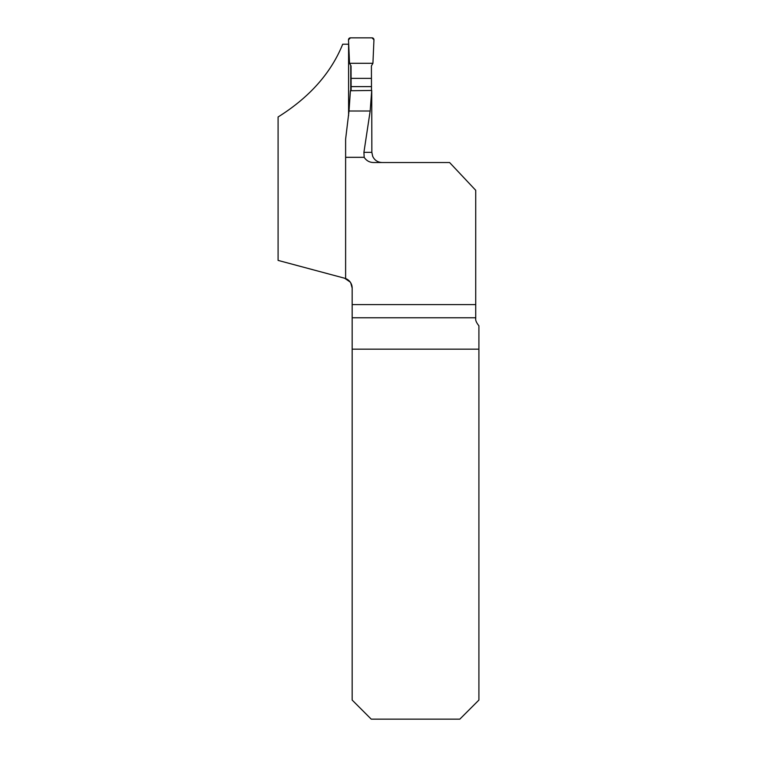 <?xml version="1.0" encoding="UTF-8"?>
<svg xmlns="http://www.w3.org/2000/svg" width="757" height="757" viewBox="0 0 757 757"><rect width="100%" height="100%" fill="white"/><g stroke="black" fill="none" stroke-linecap="round" stroke-linejoin="round"><path stroke-width="1.14" d="M364.193 157.324C366.379 160.692 369.473 162.424 373.494 162.518L449.592 162.518L475.727 190.31L475.727 318.413C475.349 320.211 476.408 322.671 478.907 325.803L478.907 700.064L459.821 719.15L371.242 719.15L352.166 700.064L352.166 288.057A10.182 10.182 0 0 0 345.618 278.548L345.618 157.324L364.193 157.324L363.918 152.346L371.848 152.346L371.715 90.462L370.173 111.005L363.918 152.346M352.166 304.598L475.727 304.598M345.618 278.548L348.854 280.544M371.715 90.462L350.406 90.726L349.015 111.005L345.618 139.156L345.618 157.324M372.699 156.349L372.605 156.112C374.45 160.181 377.601 162.31 382.058 162.518C377.705 162.329 374.583 160.266 372.699 156.349L371.848 152.346M350.217 282.068L344.624 278.226L278.093 260.399L278.093 116.975C309.509 97.293 331.046 73.041 342.703 44.209L348.589 44.209L348.589 115.689M352.166 349.176L478.907 349.176M350.737 282.863L352.166 288.057M350.16 281.992L351.049 283.43M349.015 111.005L370.173 111.005M350.756 65.405L350.756 90.726M351.134 90.717L351.049 65.925L349.535 63.295L348.504 39.837A1.911 1.911 90 0 1 350.415 37.85L372.037 37.85A1.911 1.911 -90 0 1 373.949 39.837L372.927 63.295L371.403 65.925L371.488 90.462M371.488 86.61L351.134 86.61M371.403 78.368L351.049 78.368M372.927 63.295L373.949 39.837L372.037 37.85L350.415 37.85L348.504 39.837L349.535 63.295L372.927 63.295L349.535 63.295M475.727 317.77L352.166 317.77"/></g></svg>
